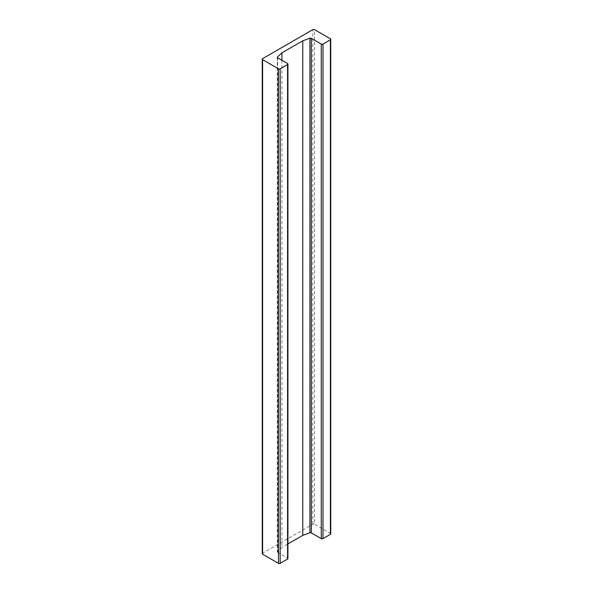<?xml version="1.0" encoding="UTF-8"?>
<svg xmlns="http://www.w3.org/2000/svg" width="593" height="593" viewBox="0 0 593 593"><rect width="100%" height="100%" fill="white"/><g stroke="black" fill="none" stroke-linecap="round" stroke-linejoin="round"><path stroke-width="0.44" stroke-dasharray="2.96 2.22" d="M262.247 553.706A1.208 0.697 180 0 1 262.603 553.21L312.837 524.205A1.208 0.697 180 0 1 314.549 524.205L314.549 29.65M330.753 533.848A1.208 0.697 180 0 0 330.397 533.359L314.549 524.205M277.405 57.61L277.405 551.542L281.92 547.398L287.924 543.929M287.568 63.525L287.568 558.08L277.635 552.35A1.208 0.697 180 0 1 277.279 551.853A1.208 0.697 180 0 1 277.405 551.542M281.92 60.264L281.92 547.398M287.568 558.08A1.208 0.697 180 0 1 287.924 558.576M312.837 524.205L312.837 29.65M330.397 533.359L330.397 38.797M277.635 552.35L277.635 57.788M262.603 58.655L262.603 553.21M277.279 57.299L277.279 551.853"/><path stroke-width="0.89" d="M311.34 532.885L321.28 538.622L321.28 44.067L311.34 38.33L311.34 532.885A1.208 0.697 0 0 0 309.939 532.751L309.939 38.197L302.771 40.798L281.92 52.844L281.92 60.264M311.34 38.33A1.208 0.697 0 0 0 309.939 38.197M309.939 532.751L302.771 535.36L302.771 40.798M330.753 39.294L330.753 533.848A1.208 0.697 180 0 1 330.397 534.345L330.397 39.79A1.208 0.697 0 0 0 330.753 39.294A1.208 0.697 0 0 0 330.397 38.797L314.549 29.65A1.208 0.697 0 0 0 312.837 29.65L262.603 58.655A1.208 0.697 0 0 0 262.247 59.152A1.208 0.697 0 0 0 262.603 59.641L262.603 554.203A1.208 0.697 180 0 1 262.247 553.706L262.247 59.152M330.397 534.345L322.992 538.622A1.208 0.697 180 0 1 321.28 538.622M321.28 44.067A1.208 0.697 0 0 0 322.992 44.067L330.397 39.79M262.603 59.641L278.451 68.795A1.208 0.697 0 0 0 280.163 68.795L287.568 64.518A1.208 0.697 0 0 0 287.924 64.022A1.208 0.697 0 0 0 287.568 63.525L277.635 57.788A1.208 0.697 180 0 1 277.279 57.299A1.208 0.697 180 0 1 277.405 56.98L277.405 57.61M277.405 56.98L281.92 52.844M262.603 554.203L278.451 563.35A1.208 0.697 180 0 0 280.163 563.35L287.568 559.073A1.208 0.697 180 0 0 287.924 558.576L287.924 64.022M287.924 543.929L302.771 535.36M322.992 538.622L322.992 44.067M278.451 68.795L278.451 563.35M287.568 64.518L287.568 559.073M280.163 68.795L280.163 563.35"/></g></svg>
